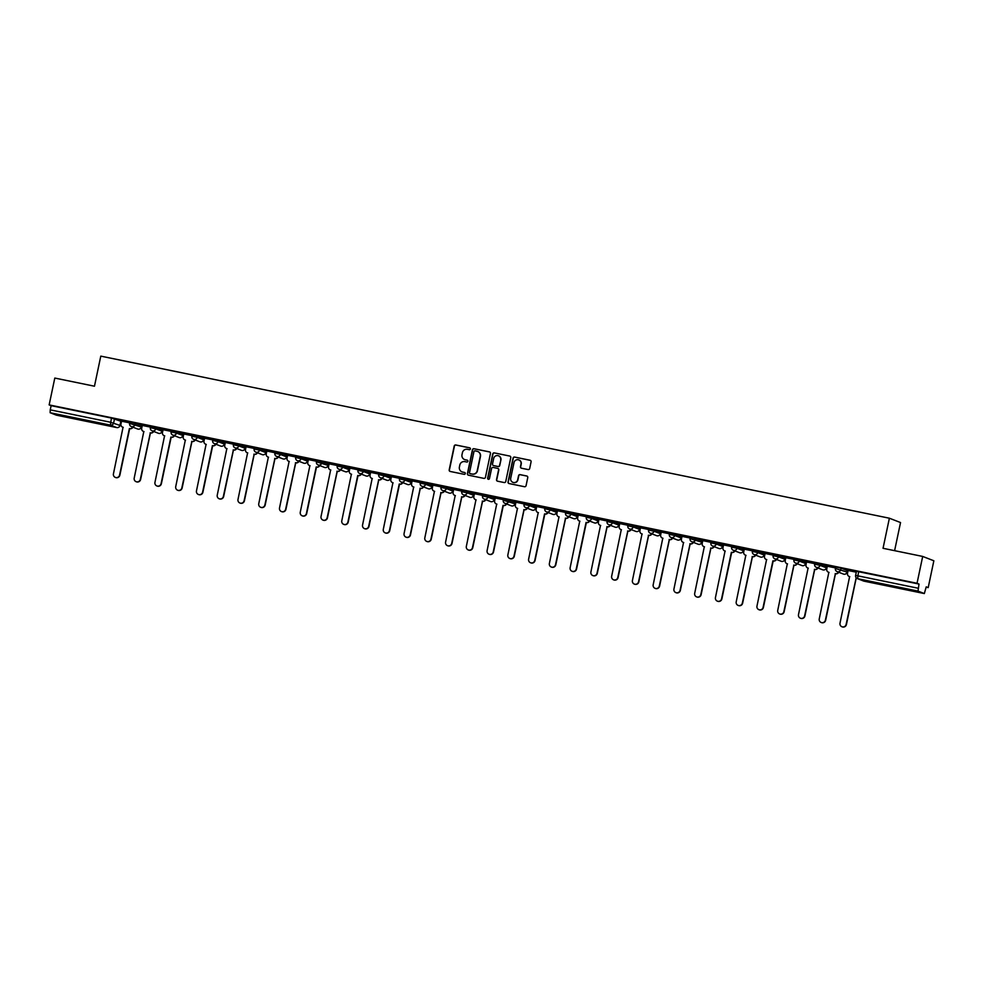 <?xml version="1.0" encoding="UTF-8"?>
<svg xmlns="http://www.w3.org/2000/svg" width="983" height="983" viewBox="0 0 983 983"><rect width="100%" height="100%" fill="white"/><g stroke="black" fill="none" stroke-linecap="round" stroke-linejoin="round"><path stroke-width="1.47" d="M470.39 448.948A0.946 0.934 -68.7 0 0 469.677 447.83L455.793 444.98A1.352 1.327 -68.7 0 0 454.207 446.036L449.194 469.862A1.352 1.327 -68.7 0 0 450.214 471.459L464.099 474.31A0.946 0.934 -68.7 0 0 464.64 472.491A0.946 0.934 -68.7 0 0 464.492 472.454L462.686 472.086A4.325 4.264 -68.7 0 1 459.405 466.986L459.823 464.996A4.325 4.264 -68.7 0 1 464.898 461.629L466.692 461.998A0.946 0.934 -68.7 0 0 467.232 460.179A0.946 0.934 -68.7 0 0 467.085 460.142L465.278 459.774A4.325 4.264 -68.7 0 1 461.998 454.674L462.415 452.696A4.325 4.264 -68.7 0 1 467.49 449.317L469.284 449.686A0.946 0.934 -68.7 0 0 470.39 448.948M469.935 447.929A0.946 0.934 -68.7 0 0 469.899 447.916L456.026 445.066A1.352 1.327 -68.7 0 0 454.441 446.122L449.415 469.948A1.352 1.327 -68.7 0 0 450.116 471.435M464.738 472.553A0.946 0.934 -68.7 0 0 464.713 472.54L462.686 472.086M467.343 460.241A0.946 0.934 -68.7 0 0 467.306 460.228L465.278 459.774M72.164 417.505L84.427 420.405L72.164 417.505M898.794 587.416L911.069 590.304L898.794 587.416M528.092 469.567A1.352 1.327 -68.7 0 0 529.677 468.51L531.078 461.826A1.352 1.327 -68.7 0 0 530.058 460.241L514.637 457.07A1.352 1.327 -68.7 0 0 513.052 458.127L508.039 481.953A1.352 1.327 -68.7 0 0 509.059 483.55L524.48 486.72A1.352 1.327 -68.7 0 0 526.065 485.663L527.76 477.578A1.352 1.327 -68.7 0 0 526.728 475.993L520.142 474.642A1.352 1.327 -68.7 0 0 518.557 475.686L517.709 479.692A3.625 3.563 -68.7 0 1 512.905 482.358A3.625 3.563 -68.7 0 1 510.718 478.254L514.023 462.575A3.625 3.563 -68.7 0 1 518.827 459.921A3.625 3.563 -68.7 0 1 521.015 464.013L520.462 466.618A1.352 1.327 -68.7 0 0 521.494 468.215L528.092 469.567M49.15 404.898L54.802 378.062L94.466 386.208L100.794 356.129L889.382 518.213L883.041 548.293L922.693 556.439L917.041 583.275L49.15 404.898L51.128 405.672L50.244 409.85L110.526 422.235L119.987 425.442L120.823 421.24L119.951 425.418A2.752 2.716 -68.7 0 1 116.719 427.568L110.403 425.111L50.121 412.725L50.244 409.85M490.456 453.482A1.352 1.327 -68.7 0 0 489.436 451.885L474.015 448.727A1.352 1.327 -68.7 0 0 472.43 449.772L467.416 473.609A1.352 1.327 -68.7 0 0 468.436 475.194L483.857 478.365A1.352 1.327 -68.7 0 0 485.442 477.308L490.456 453.482M494.326 452.893L509.747 456.063A1.352 1.327 -68.7 0 1 510.767 457.66L505.754 481.486A1.352 1.327 -68.7 0 1 504.168 482.542L497.57 481.191A1.352 1.327 -68.7 0 1 496.538 479.593L498.578 469.923A1.352 1.327 -68.7 0 0 497.545 468.338L493.171 467.441A1.352 1.327 -68.7 0 0 491.586 468.498L489.473 478.549A0.946 0.934 -68.7 0 1 488.207 479.249A0.946 0.934 -68.7 0 1 487.642 478.18L492.741 453.949A1.352 1.327 -68.7 0 1 494.326 452.893L509.747 456.063M922.693 556.439L933.85 560.777L928.198 587.625L926.146 587.195M120.774 421.67L121.425 421.805M141.54 425.934L142.179 426.069M162.293 430.198L162.945 430.333M183.059 434.474L183.698 434.597M203.813 438.737L204.464 438.873M224.579 443.001L225.218 443.136M245.332 447.265L245.983 447.4M266.098 451.541L266.737 451.664M286.852 455.805L287.491 455.94M307.605 460.069L308.257 460.204M328.371 464.332L329.01 464.468M349.125 468.596L349.776 468.731M369.891 472.872L370.53 473.007M390.644 477.136L391.295 477.271M411.41 481.4L412.049 481.535M432.164 485.663L432.815 485.799M452.917 489.939L453.568 490.062M473.683 494.203L474.322 494.338M494.437 498.467L495.088 498.602M515.203 502.731L515.842 502.866M535.956 507.007L536.607 507.13M556.722 511.271L557.361 511.406M577.476 515.534L578.127 515.67M598.242 519.798L598.88 519.933M618.995 524.074L619.646 524.197M639.749 528.338L640.4 528.473M660.515 532.602L661.154 532.737M681.268 536.865L681.919 537.001M702.034 541.129L702.673 541.264M722.788 545.405L723.439 545.54M743.553 549.669L744.192 549.804M764.307 553.933L764.958 554.068M785.073 558.197L785.712 558.332M805.827 562.473L806.478 562.595M826.58 566.736L827.231 566.872M847.346 571L847.985 571.135M894.604 550.664L900.539 522.551L889.382 518.213M917.041 583.275L919.007 584.049L918.011 591.102L924.339 593.56L926.219 586.851L928.198 587.625M51.128 405.672L111.411 418.058L120.823 421.24M56.449 415.182L116.731 427.568L56.436 415.182L50.121 412.725M117.333 419.557L129.314 422.014L117.346 419.495M137.755 423.698L150.067 426.29L137.755 423.698M150.473 427.126L142.228 425.43L141.712 428.281A2.752 2.716 -68.7 0 0 143.813 431.525L134.204 478.107A3.17 3.121 -68.7 0 0 136.109 481.682A3.17 3.121 -68.7 0 0 140.323 479.36L150.325 432.876A2.752 2.716 -68.7 0 0 153.36 431.328M158.853 428.096L170.833 430.554L158.865 428.035M171.239 431.39L163.067 429.731M179.619 432.36L191.587 434.818L179.631 432.299M191.992 435.666L183.747 433.97L183.231 436.821A2.752 2.716 -68.7 0 0 185.332 440.065L175.724 486.634A3.17 3.121 -68.7 0 0 177.628 490.222A3.17 3.121 -68.7 0 0 181.843 487.887L191.845 441.404A2.752 2.716 -68.7 0 0 194.88 439.856M200.372 436.624L212.353 439.082L200.385 436.563M212.758 439.929L204.587 438.271M221.138 440.888L233.106 443.358L221.15 440.839M233.512 444.193L225.254 442.497L224.751 445.348A2.752 2.716 -68.7 0 0 226.84 448.592L217.243 495.174A3.17 3.121 -68.7 0 0 219.148 498.75A3.17 3.121 -68.7 0 0 223.362 496.427L233.364 449.931A2.752 2.716 -68.7 0 0 236.399 448.395M241.892 445.164L253.872 447.621L241.904 445.102M254.265 448.457L246.02 446.761L245.517 449.624A2.752 2.716 -68.7 0 0 247.605 452.868L237.997 499.438A3.17 3.121 -68.7 0 0 239.913 503.026A3.17 3.121 -68.7 0 0 244.116 500.691L254.13 454.207A2.752 2.716 -68.7 0 0 257.153 452.659M262.645 449.428L274.626 451.885L262.658 449.366M275.031 452.733L266.774 451.037L266.27 453.888A2.752 2.716 -68.7 0 0 268.359 457.132L258.762 503.701A3.17 3.121 -68.7 0 0 260.667 507.289A3.17 3.121 -68.7 0 0 264.882 504.955L274.884 458.471A2.752 2.716 -68.7 0 0 277.906 456.923M283.411 453.691L295.392 456.149L283.423 453.63M295.785 456.997L287.54 455.301L287.024 458.152A2.752 2.716 -68.7 0 0 289.125 461.396L279.516 507.965A3.17 3.121 -68.7 0 0 281.433 511.553A3.17 3.121 -68.7 0 0 285.635 509.231L295.637 462.735A2.752 2.716 -68.7 0 0 298.672 461.187M304.165 457.955L316.145 460.425L304.177 457.894M316.551 461.26L308.379 459.602M324.931 462.231L336.899 464.689L324.943 462.17M337.304 465.524L329.059 463.829L328.543 466.692A2.752 2.716 -68.7 0 0 330.644 469.935L321.036 516.505A3.17 3.121 -68.7 0 0 322.94 520.081A3.17 3.121 -68.7 0 0 327.155 517.758L337.157 471.275A2.752 2.716 -68.7 0 0 340.192 469.727M345.684 466.495L357.665 468.952L345.697 466.434M358.07 469.788L349.899 468.129M366.45 470.759L378.418 473.216L366.462 470.697M378.824 474.064L370.579 472.368L370.063 475.219A2.752 2.716 -68.7 0 0 372.164 478.463L362.555 525.033A3.17 3.121 -68.7 0 0 364.46 528.621A3.17 3.121 -68.7 0 0 368.674 526.298L378.676 479.802A2.752 2.716 -68.7 0 0 381.711 478.254M387.204 475.022L399.184 477.492L387.216 474.961M399.589 478.328L391.418 476.669M407.957 479.286L419.938 481.756L407.97 479.237M420.343 482.592L412.086 480.896L411.582 483.747A2.752 2.716 -68.7 0 0 413.671 487.003L404.074 533.572A3.17 3.121 -68.7 0 0 405.979 537.148A3.17 3.121 -68.7 0 0 410.194 534.826L420.196 488.342A2.752 2.716 -68.7 0 0 423.231 486.794M428.723 483.562L440.703 486.02L428.735 483.501M441.097 486.855L432.852 485.16L432.348 488.023A2.752 2.716 -68.7 0 0 434.437 491.267L424.828 537.836A3.17 3.121 -68.7 0 0 426.745 541.424A3.17 3.121 -68.7 0 0 430.947 539.089L440.962 492.606A2.752 2.716 -68.7 0 0 443.984 491.058M449.477 487.826L461.457 490.284L449.489 487.765M461.863 491.131L453.605 489.436L453.102 492.286A2.752 2.716 -68.7 0 0 455.19 495.53L445.594 542.1A3.17 3.121 -68.7 0 0 447.498 545.688A3.17 3.121 -68.7 0 0 451.713 543.366L461.715 496.87A2.752 2.716 -68.7 0 0 464.738 495.321M470.243 492.09L482.211 494.56L470.255 492.028M482.616 495.395L474.371 493.699L473.855 496.55A2.752 2.716 -68.7 0 0 475.956 499.794L466.347 546.364A3.17 3.121 -68.7 0 0 468.264 549.952A3.17 3.121 -68.7 0 0 472.467 547.629L482.469 501.133A2.752 2.716 -68.7 0 0 485.504 499.585M490.996 496.354L502.977 498.823L491.009 496.304M503.382 499.659L495.211 498M511.762 500.63L523.73 503.087L511.774 500.568M524.136 503.923L515.891 502.227L515.375 505.09A2.752 2.716 -68.7 0 0 517.476 508.334L507.867 554.904A3.17 3.121 -68.7 0 0 509.772 558.491A3.17 3.121 -68.7 0 0 513.986 556.157L523.988 509.673A2.752 2.716 -68.7 0 0 527.023 508.125M532.516 504.893L544.496 507.351L532.528 504.832M544.901 508.199L536.73 506.528M553.282 509.157L565.25 511.615L553.294 509.096M565.655 512.462L557.41 510.767L556.894 513.617A2.752 2.716 -68.7 0 0 558.995 516.861L549.386 563.431A3.17 3.121 -68.7 0 0 551.291 567.019A3.17 3.121 -68.7 0 0 555.506 564.697L565.508 518.201A2.752 2.716 -68.7 0 0 568.543 516.653M574.035 513.421L586.015 515.891L574.047 513.372M586.409 516.726L578.25 515.067M594.789 517.697L606.769 520.154L594.801 517.636M607.175 520.99L598.917 519.294L598.414 522.157A2.752 2.716 -68.7 0 0 600.502 525.401L590.906 571.971A3.17 3.121 -68.7 0 0 592.81 575.559A3.17 3.121 -68.7 0 0 597.025 573.224L607.027 526.741A2.752 2.716 -68.7 0 0 610.062 525.192M615.555 521.961L627.535 524.418L615.567 521.899M627.928 525.266L619.683 523.57L619.179 526.421A2.752 2.716 -68.7 0 0 621.268 529.665L611.659 576.235A3.17 3.121 -68.7 0 0 613.576 579.823A3.17 3.121 -68.7 0 0 617.779 577.488L627.793 531.004A2.752 2.716 -68.7 0 0 630.816 529.456M636.308 526.224L648.288 528.682L636.32 526.163M648.694 529.53L640.437 527.834L639.933 530.685A2.752 2.716 -68.7 0 0 642.022 533.929L632.425 580.498A3.17 3.121 -68.7 0 0 634.33 584.086A3.17 3.121 -68.7 0 0 638.545 581.764L648.547 535.268A2.752 2.716 -68.7 0 0 651.569 533.72M657.074 530.488L669.042 532.958L657.086 530.439M669.448 533.794L661.203 532.098L660.687 534.949A2.752 2.716 -68.7 0 0 662.788 538.192L653.179 584.774A3.17 3.121 -68.7 0 0 655.083 588.35A3.17 3.121 -68.7 0 0 659.298 586.028L669.3 539.532A2.752 2.716 -68.7 0 0 672.335 537.996M677.828 534.764L689.808 537.222L677.84 534.703M690.213 538.057L681.956 536.362L681.452 539.225A2.752 2.716 -68.7 0 0 683.541 542.469L673.933 589.038A3.17 3.121 -68.7 0 0 675.849 592.614A3.17 3.121 -68.7 0 0 680.064 590.291L690.066 543.808A2.752 2.716 -68.7 0 0 693.089 542.26M698.594 539.028L710.562 541.486L698.606 538.967M710.967 542.321L702.722 540.625L702.206 543.488A2.752 2.716 -68.7 0 0 704.307 546.732L694.698 593.302A3.17 3.121 -68.7 0 0 696.603 596.89A3.17 3.121 -68.7 0 0 700.818 594.555L710.82 548.072A2.752 2.716 -68.7 0 0 713.855 546.523M719.347 543.292L731.327 545.749L719.359 543.23M731.733 546.597L723.562 544.926M740.113 547.556L752.081 550.025L740.125 547.494M752.486 550.861L744.242 549.165L743.726 552.016A2.752 2.716 -68.7 0 0 745.827 555.26L736.218 601.829A3.17 3.121 -68.7 0 0 738.122 605.417A3.17 3.121 -68.7 0 0 742.337 603.095L752.339 556.599A2.752 2.716 -68.7 0 0 755.374 555.051M760.867 551.819L772.847 554.289L760.879 551.77M773.24 555.125L765.081 553.466M781.62 556.095L793.6 558.553L781.632 556.034M794.006 559.388L785.749 557.693L785.245 560.556A2.752 2.716 -68.7 0 0 787.334 563.8L777.737 610.369A3.17 3.121 -68.7 0 0 779.642 613.957A3.17 3.121 -68.7 0 0 783.856 611.623L793.859 565.139A2.752 2.716 -68.7 0 0 796.894 563.591M802.386 560.359L814.366 562.817L802.398 560.298M814.76 563.664L806.515 561.969L806.011 564.82A2.752 2.716 -68.7 0 0 808.1 568.063L798.491 614.633A3.17 3.121 -68.7 0 0 800.408 618.221A3.17 3.121 -68.7 0 0 804.61 615.899L814.612 569.403A2.752 2.716 -68.7 0 0 817.647 567.855M823.14 564.623L835.12 567.093L823.152 564.561M835.525 567.928L827.268 566.233L826.764 569.083A2.752 2.716 -68.7 0 0 828.853 572.327L819.257 618.897A3.17 3.121 -68.7 0 0 821.161 622.485A3.17 3.121 -68.7 0 0 825.376 620.162L835.378 573.667A2.752 2.716 -68.7 0 0 838.401 572.118M843.905 568.887L855.874 571.356L843.918 568.838M856.279 572.192L848.034 570.496L847.518 573.347A2.752 2.716 -68.7 0 0 849.619 576.591L840.01 623.173A3.17 3.121 -68.7 0 0 841.915 626.749A3.17 3.121 -68.7 0 0 846.13 624.426L856.132 577.943A2.752 2.716 -68.7 0 0 856.353 577.967M841.079 568.113L840.772 569.599A2.752 2.716 111.3 0 1 837.111 571.615A2.752 2.716 111.3 0 1 835.439 568.506L835.722 566.994L841.079 568.113L847.395 570.57L847.076 572.081M820.326 563.849L826.678 566.319L826.359 567.805A2.752 2.716 111.3 0 1 823.09 569.931A2.752 2.716 -68.7 0 1 822.66 569.808A2.752 2.752 0 0 0 826.359 567.805L820.006 565.323A2.752 2.716 111.3 0 1 816.345 567.351A2.752 2.716 111.3 0 1 814.686 564.23L820.006 565.323L820.326 563.849L814.993 562.755M794.239 558.479L805.876 562.03L805.605 563.542L805.913 562.055M773.474 554.215L785.122 557.766L784.839 559.278L785.159 557.791M752.72 549.952L764.356 553.503L764.086 555.002L764.356 553.503M731.966 545.688L743.64 549.251L743.32 550.738L743.64 549.251M711.2 541.412L722.837 544.963L722.566 546.474L722.837 544.963M695.767 538.242L695.448 539.728A2.752 2.716 111.3 0 1 691.786 541.756A2.752 2.716 111.3 0 1 690.127 538.635L690.41 537.123L702.083 540.699L701.801 542.211L702.071 540.724M675.002 533.978L681.317 536.435L681.047 537.934A2.752 2.716 111.3 0 1 677.779 540.072A2.752 2.716 -68.7 0 1 677.348 539.937A2.752 2.752 0 0 0 681.047 537.934L674.694 535.465A2.752 2.716 111.3 0 1 671.033 537.48A2.752 2.716 111.3 0 1 669.374 534.371L674.694 535.465L675.002 533.978L669.681 532.884M654.248 529.714L660.601 532.184L660.293 533.671A2.752 2.716 111.3 0 1 657.025 535.796A2.752 2.716 -68.7 0 1 656.595 535.674A2.752 2.752 0 0 0 660.293 533.671L653.941 531.189A2.752 2.716 111.3 0 1 650.279 533.216A2.752 2.716 111.3 0 1 648.608 530.095L653.941 531.189L654.248 529.714L648.891 528.596L648.571 530.083A2.752 2.752 0 0 0 650.279 533.216L656.595 535.674M633.494 525.45L639.81 527.896L639.528 529.407A2.752 2.716 111.3 0 1 636.259 531.533A2.752 2.716 -68.7 0 1 635.829 531.41A2.752 2.752 0 0 0 639.528 529.407L633.175 526.925A2.752 2.716 111.3 0 1 629.513 528.952A2.752 2.716 111.3 0 1 627.854 525.831L633.175 526.925L633.494 525.45L628.162 524.344M607.408 520.081L619.044 523.632L618.774 525.143L619.081 523.656M586.642 515.817L598.291 519.368L598.008 520.867L598.328 519.393M565.889 511.553L577.525 515.104L577.254 516.603L577.525 515.104M545.135 507.289L556.808 510.853L556.489 512.34L556.808 510.853M524.369 503.013L536.005 506.564L535.735 508.076L536.005 506.564M508.936 499.843L508.616 501.33A2.752 2.716 111.3 0 1 504.955 503.345A2.752 2.716 111.3 0 1 503.296 500.236L503.579 498.725L515.252 502.301L514.969 503.812L515.239 502.325M488.17 495.579L494.486 498.037L494.216 499.536A2.752 2.716 111.3 0 1 490.947 501.674A2.752 2.716 -68.7 0 1 490.517 501.539A2.752 2.752 0 0 0 494.216 499.536L487.863 497.066A2.752 2.716 111.3 0 1 484.201 499.081A2.752 2.716 111.3 0 1 482.542 495.973L487.863 497.066L488.17 495.579L482.85 494.486M467.416 491.316L473.769 493.785L473.462 495.272A2.752 2.716 111.3 0 1 470.193 497.398A2.752 2.716 -68.7 0 1 469.763 497.275A2.752 2.752 0 0 0 473.462 495.272L467.109 492.79A2.752 2.716 111.3 0 1 463.448 494.818A2.752 2.716 111.3 0 1 461.777 491.697L467.109 492.79L467.416 491.316L462.059 490.198L461.74 491.684A2.752 2.752 0 0 0 463.448 494.818L469.763 497.275M446.663 487.04L452.979 489.497L452.696 491.009A2.752 2.716 111.3 0 1 449.428 493.134A2.752 2.716 -68.7 0 1 448.998 493.011A2.752 2.752 0 0 0 452.696 491.009L446.343 488.526A2.752 2.716 111.3 0 1 442.682 490.554A2.752 2.716 111.3 0 1 441.023 487.433L446.343 488.526L446.663 487.04L441.33 485.946M420.577 481.682L432.213 485.233L431.942 486.745L432.25 485.258M399.823 477.419L411.459 480.97L411.177 482.469L411.496 480.994M379.057 473.155L390.693 476.706L390.423 478.205L390.693 476.706M358.304 468.879L369.94 472.43L369.657 473.941L369.977 472.454M337.538 464.615L349.174 468.166L348.904 469.677L349.174 468.166M322.105 461.445L321.785 462.932A2.752 2.716 111.3 0 1 318.136 464.947A2.752 2.716 111.3 0 1 316.465 461.838L316.747 460.327L328.42 463.902L328.138 465.401L328.408 463.927M296.018 456.087L307.654 459.639L307.384 461.138L307.654 459.639M280.585 452.905L286.901 455.362L286.631 456.874A2.752 2.716 111.3 0 1 283.362 459A2.752 2.716 -68.7 0 1 282.932 458.877A2.752 2.752 0 0 0 286.631 456.874L280.278 454.392A2.752 2.716 111.3 0 1 276.616 456.419A2.752 2.716 111.3 0 1 274.945 453.298L280.278 454.392L280.585 452.905L275.228 451.799L274.908 453.274A2.752 2.752 0 0 0 276.616 456.419L282.932 458.877M259.831 448.641L266.147 451.099L265.865 452.61A2.752 2.716 111.3 0 1 262.596 454.736A2.752 2.716 -68.7 0 1 262.166 454.613A2.752 2.752 0 0 0 265.865 452.61L259.512 450.128A2.752 2.716 111.3 0 1 255.85 452.155A2.752 2.716 111.3 0 1 254.192 449.034L259.512 450.128L259.831 448.641L254.499 447.548M233.745 443.284L245.381 446.835L245.111 448.334L245.418 446.86M212.992 439.02L224.665 442.583L224.345 444.07L224.665 442.583M192.226 434.756L203.862 438.295L203.592 439.806L203.862 438.295M171.472 430.48L183.108 434.031L182.826 435.543L183.145 434.056M150.706 426.217L162.342 429.768L162.072 431.279L162.342 429.768M135.273 423.046L134.966 424.533A2.752 2.716 111.3 0 1 131.304 426.548A2.752 2.716 111.3 0 1 129.633 423.44L129.916 421.928L141.589 425.504L141.306 427.003L141.577 425.528M129.719 422.862L121.548 421.203M681.047 537.934L681.317 536.435M494.216 499.536L494.486 498.037M919.007 584.049L856.512 571.283M464.713 459.614A4.325 4.264 -68.7 0 0 465.512 459.86M462.121 471.926A4.325 4.264 -68.7 0 0 462.919 472.172M489.755 451.996A1.352 1.327 -68.7 0 0 489.657 451.971L474.236 448.813A1.352 1.327 -68.7 0 0 472.651 449.858L467.638 473.695A1.352 1.327 -68.7 0 0 468.338 475.17M475.059 450.865A0.946 0.934 -68.7 0 0 473.953 451.615L469.542 472.528A0.946 0.934 -68.7 0 0 470.488 473.732L472.159 474.027A4.325 4.264 -68.7 0 0 477.234 470.648L480.245 456.358A4.325 4.264 -68.7 0 0 476.964 451.258L475.059 450.865M477.75 451.504A4.325 4.264 -68.7 0 1 480.466 456.444L477.455 470.734A4.325 4.264 -68.7 0 1 472.381 474.113L470.488 473.732M497.865 468.449A1.352 1.327 -68.7 0 1 498.799 470.021L496.759 479.679A1.352 1.327 -68.7 0 0 497.472 481.166M494.547 452.979A1.352 1.327 -68.7 0 0 492.962 454.035L487.863 478.266A0.946 0.934 -68.7 0 0 488.33 479.286M500.691 459.897A3.625 3.563 -68.7 0 0 498.504 455.805A3.625 3.563 -68.7 0 0 493.699 458.459L492.532 463.988A1.352 1.327 -68.7 0 0 493.564 465.586L497.939 466.483A1.352 1.327 -68.7 0 0 499.524 465.426L500.912 459.983A3.625 3.563 -68.7 0 0 498.614 455.854M500.912 459.983L499.745 465.512A1.352 1.327 -68.7 0 1 498.16 466.569L493.785 465.672M518.938 459.958A3.625 3.563 -68.7 0 1 521.236 464.099L520.683 466.716A1.352 1.327 -68.7 0 0 521.395 468.191M513.015 482.395A3.625 3.563 -68.7 0 0 517.93 479.778L517.709 479.692M527.06 476.104A1.352 1.327 -68.7 0 0 526.962 476.079L520.363 474.728A1.352 1.327 -68.7 0 0 518.778 475.784L517.93 479.778M530.378 460.351A1.352 1.327 -68.7 0 0 530.279 460.327L514.859 457.156A1.352 1.327 -68.7 0 0 513.273 458.213L508.26 482.039A1.352 1.327 -68.7 0 0 508.961 483.525M132.889 427.175A2.752 2.716 111.3 0 1 129.867 428.711L129.572 428.6A2.752 2.716 -68.7 0 0 132.594 427.052M121.56 421.179L120.958 424.017A2.752 2.716 -68.7 0 0 123.047 427.261L113.438 473.831A3.17 3.121 -68.7 0 0 115.355 477.419A3.17 3.121 -68.7 0 0 119.57 475.096L129.375 428.563M129.658 428.674L119.852 475.207A3.17 3.121 111.3 0 1 115.65 477.529L115.355 477.419M123.047 427.261L123.244 427.335A2.752 2.716 111.3 0 1 122.912 427.249L122.617 427.138M153.643 431.439A2.752 2.716 111.3 0 1 150.62 432.987L150.129 432.827M150.424 432.938L140.618 479.471A3.17 3.121 111.3 0 1 136.404 481.805L136.109 481.682M143.813 431.525L143.997 431.611A2.752 2.716 111.3 0 1 143.665 431.512L143.383 431.402M174.409 435.702A2.752 2.716 111.3 0 1 171.374 437.251L171.091 437.14A2.752 2.716 -68.7 0 0 174.114 435.592M163.067 429.718L162.478 432.557A2.752 2.716 -68.7 0 0 164.566 435.801L154.958 482.37A3.17 3.121 -68.7 0 0 156.875 485.958A3.17 3.121 -68.7 0 0 161.089 483.624L170.895 437.091M171.177 437.214L161.372 483.734A3.17 3.121 111.3 0 1 157.157 486.069L156.875 485.958M164.566 435.801L164.763 435.874A2.752 2.716 111.3 0 1 164.431 435.788L164.136 435.666M195.162 439.966A2.752 2.716 111.3 0 1 192.14 441.514L191.648 441.367M191.943 441.478L182.138 488.01A3.17 3.121 111.3 0 1 177.923 490.333L177.628 490.222M185.332 440.065L185.517 440.138A2.752 2.716 111.3 0 1 185.185 440.052L184.89 439.942M215.928 444.242A2.752 2.716 111.3 0 1 212.893 445.778L212.611 445.668A2.752 2.716 -68.7 0 0 215.633 444.119M204.587 438.246L203.997 441.084A2.752 2.716 -68.7 0 0 206.086 444.328L196.477 490.898A3.17 3.121 -68.7 0 0 198.394 494.486A3.17 3.121 -68.7 0 0 202.596 492.164L212.402 445.631M212.697 445.741L202.891 492.274A3.17 3.121 111.3 0 1 198.677 494.596L198.394 494.486M206.27 444.427A2.752 2.716 111.3 0 1 205.951 444.316L205.656 444.205M236.682 448.506A2.752 2.716 111.3 0 1 233.659 450.054L233.168 449.895M233.45 450.005L223.645 496.538A3.17 3.121 111.3 0 1 219.442 498.86L219.148 498.75M226.84 448.592L227.036 448.678A2.752 2.716 111.3 0 1 226.704 448.58L226.409 448.469M257.448 452.77A2.752 2.716 111.3 0 1 254.413 454.318L253.921 454.158M254.216 454.281L244.411 500.802A3.17 3.121 111.3 0 1 240.196 503.136L239.913 503.026M247.79 452.954A2.752 2.716 111.3 0 1 247.458 452.844L247.175 452.733M278.201 457.034A2.752 2.716 111.3 0 1 275.179 458.582L274.687 458.434M274.97 458.545L265.164 505.078A3.17 3.121 111.3 0 1 260.962 507.4L260.667 507.289M268.359 457.132L268.556 457.206A2.752 2.716 111.3 0 1 268.224 457.12L267.929 457.009M298.967 461.297A2.752 2.716 111.3 0 1 295.932 462.846L295.441 462.698M295.736 462.809L285.93 509.341A3.17 3.121 111.3 0 1 281.716 511.664L281.433 511.553M289.125 461.396L289.309 461.469A2.752 2.716 111.3 0 1 288.977 461.383L288.695 461.273M319.721 465.573A2.752 2.716 111.3 0 1 316.698 467.122L316.403 466.999A2.752 2.716 -68.7 0 0 319.426 465.463M308.392 459.577L307.79 462.415A2.752 2.716 -68.7 0 0 309.878 465.659L300.27 512.241A3.17 3.121 -68.7 0 0 302.186 515.817A3.17 3.121 -68.7 0 0 306.401 513.495L316.207 466.962M316.489 467.072L306.684 513.605A3.17 3.121 111.3 0 1 302.481 515.928L302.186 515.817M309.878 465.659L310.075 465.733A2.752 2.716 111.3 0 1 309.743 465.647L309.448 465.537M340.474 469.837A2.752 2.716 111.3 0 1 337.452 471.385L336.96 471.226M337.255 471.349L327.45 517.869A3.17 3.121 111.3 0 1 323.235 520.204L322.94 520.081M330.644 469.935L330.829 470.009A2.752 2.716 111.3 0 1 330.497 469.911L330.214 469.8M361.24 474.101A2.752 2.716 111.3 0 1 358.205 475.649L357.923 475.539A2.752 2.716 -68.7 0 0 360.945 473.99M349.899 468.117L349.309 470.955A2.752 2.716 -68.7 0 0 351.398 474.199L341.789 520.769A3.17 3.121 -68.7 0 0 343.706 524.357A3.17 3.121 -68.7 0 0 347.921 522.022L357.726 475.502M358.009 475.612L348.203 522.145A3.17 3.121 111.3 0 1 343.989 524.467L343.706 524.357M351.398 474.199L351.595 474.273A2.752 2.716 111.3 0 1 351.263 474.187L350.968 474.064M381.994 478.365A2.752 2.716 111.3 0 1 378.971 479.913L378.48 479.765M378.774 479.876L368.969 526.409A3.17 3.121 111.3 0 1 364.754 528.731L364.46 528.621M372.164 478.463L372.348 478.537A2.752 2.716 111.3 0 1 372.016 478.451L371.721 478.34M402.76 482.641A2.752 2.716 111.3 0 1 399.725 484.189L399.442 484.066A2.752 2.716 -68.7 0 0 402.465 482.518M391.418 476.644L390.829 479.483A2.752 2.716 -68.7 0 0 392.917 482.727L383.309 529.296A3.17 3.121 -68.7 0 0 385.225 532.884A3.17 3.121 -68.7 0 0 389.428 530.562L399.233 484.029M399.528 484.14L389.723 530.673A3.17 3.121 111.3 0 1 385.508 532.995L385.225 532.884M393.102 482.825A2.752 2.716 111.3 0 1 392.77 482.714L392.487 482.604M423.513 486.904A2.752 2.716 111.3 0 1 420.491 488.453L419.999 488.293M420.282 488.404L410.476 534.936A3.17 3.121 111.3 0 1 406.274 537.271L405.979 537.148M413.671 487.003L413.868 487.076A2.752 2.716 111.3 0 1 413.536 486.978L413.241 486.868M444.279 491.168A2.752 2.716 111.3 0 1 441.244 492.716L440.753 492.569M441.048 492.68L431.242 539.2A3.17 3.121 111.3 0 1 427.027 541.535L426.745 541.424M434.621 491.353A2.752 2.716 111.3 0 1 434.289 491.254L434.007 491.131M465.033 495.432A2.752 2.716 111.3 0 1 462.01 496.98L461.519 496.833M461.801 496.943L451.996 543.476A3.17 3.121 111.3 0 1 447.793 545.798L447.498 545.688M455.19 495.53L455.387 495.604A2.752 2.716 111.3 0 1 455.055 495.518L454.76 495.407M485.799 499.708A2.752 2.716 111.3 0 1 482.764 501.244L482.272 501.097M482.567 501.207L472.762 547.74A3.17 3.121 111.3 0 1 468.547 550.062L468.264 549.952M476.141 499.892A2.752 2.716 111.3 0 1 475.809 499.782L475.526 499.671M506.552 503.972A2.752 2.716 111.3 0 1 503.517 505.52L503.235 505.409A2.752 2.716 -68.7 0 0 506.257 503.861M495.223 497.988L494.621 500.814A2.752 2.716 -68.7 0 0 496.71 504.058L487.101 550.64A3.17 3.121 -68.7 0 0 489.018 554.215A3.17 3.121 -68.7 0 0 493.233 551.893L503.038 505.36M503.321 505.471L493.515 552.004A3.17 3.121 111.3 0 1 489.313 554.338L489.018 554.215M496.71 504.058L496.906 504.144A2.752 2.716 111.3 0 1 496.575 504.046L496.28 503.935M527.306 508.236A2.752 2.716 111.3 0 1 524.283 509.784L523.792 509.624M524.086 509.747L514.281 556.267A3.17 3.121 111.3 0 1 510.066 558.602L509.772 558.491M517.476 508.334L517.66 508.408A2.752 2.716 111.3 0 1 517.328 508.322L517.046 508.199M548.072 512.499A2.752 2.716 111.3 0 1 545.037 514.048L544.754 513.937A2.752 2.716 -68.7 0 0 547.777 512.389M536.73 506.515L536.14 509.354A2.752 2.716 -68.7 0 0 538.229 512.598L528.621 559.167A3.17 3.121 -68.7 0 0 530.537 562.755A3.17 3.121 -68.7 0 0 534.752 560.421L544.557 513.9M544.84 514.011L535.035 560.543A3.17 3.121 111.3 0 1 530.82 562.866L530.537 562.755M538.229 512.598L538.426 512.671A2.752 2.716 111.3 0 1 538.094 512.585L537.799 512.475M568.825 516.775A2.752 2.716 111.3 0 1 565.803 518.311L565.311 518.164M565.606 518.274L555.8 564.807A3.17 3.121 111.3 0 1 551.586 567.13L551.291 567.019M558.995 516.861L559.18 516.935A2.752 2.716 111.3 0 1 558.848 516.849L558.553 516.739M589.591 521.039A2.752 2.716 111.3 0 1 586.556 522.587L586.273 522.465A2.752 2.716 -68.7 0 0 589.296 520.929M578.25 515.055L577.66 517.881A2.752 2.716 -68.7 0 0 579.749 521.125L570.14 567.707A3.17 3.121 -68.7 0 0 572.057 571.283A3.17 3.121 -68.7 0 0 576.259 568.96L586.065 522.428M586.36 522.538L576.554 569.071A3.17 3.121 111.3 0 1 572.339 571.393L572.057 571.283M579.933 521.223A2.752 2.716 111.3 0 1 579.601 521.113L579.319 521.002M610.345 525.303A2.752 2.716 111.3 0 1 607.322 526.851L606.83 526.691M607.113 526.814L597.308 573.335A3.17 3.121 111.3 0 1 593.105 575.669L592.81 575.559M600.502 525.401L600.699 525.475A2.752 2.716 111.3 0 1 600.367 525.377L600.072 525.266M631.111 529.567A2.752 2.716 111.3 0 1 628.076 531.115L627.584 530.967M627.879 531.078L618.074 577.611A3.17 3.121 111.3 0 1 613.859 579.933L613.576 579.823M621.453 529.751A2.752 2.716 111.3 0 1 621.121 529.653L620.838 529.542M651.864 533.83A2.752 2.716 111.3 0 1 648.841 535.379L648.35 535.231M648.633 535.342L638.827 581.875A3.17 3.121 111.3 0 1 634.625 584.197L634.33 584.086M642.022 533.929L642.218 534.002A2.752 2.716 111.3 0 1 641.887 533.916L641.592 533.806M672.63 538.106A2.752 2.716 111.3 0 1 669.595 539.655L669.104 539.495M669.398 539.606L659.593 586.138A3.17 3.121 111.3 0 1 655.378 588.461L655.083 588.35M662.972 538.291A2.752 2.716 111.3 0 1 662.64 538.18L662.358 538.07M693.384 542.37A2.752 2.716 111.3 0 1 690.349 543.918L689.869 543.759M690.152 543.882L680.347 590.402A3.17 3.121 111.3 0 1 676.144 592.737L675.849 592.614M683.541 542.469L683.738 542.542A2.752 2.716 111.3 0 1 683.406 542.444L683.111 542.333M714.137 546.634A2.752 2.716 111.3 0 1 711.114 548.182L710.623 548.035M710.918 548.145L701.112 594.678A3.17 3.121 111.3 0 1 696.898 597L696.603 596.89M704.307 546.732L704.492 546.806A2.752 2.716 111.3 0 1 704.16 546.72L703.877 546.597M734.903 550.898A2.752 2.716 111.3 0 1 731.868 552.446L731.585 552.335A2.752 2.716 -68.7 0 0 734.608 550.787M723.562 544.914L722.972 547.752A2.752 2.716 -68.7 0 0 725.061 550.996L715.452 597.566A3.17 3.121 -68.7 0 0 717.369 601.154A3.17 3.121 -68.7 0 0 721.571 598.831L731.377 552.299M731.671 552.409L721.866 598.942A3.17 3.121 111.3 0 1 717.651 601.264L717.369 601.154M725.061 550.996L725.257 551.07A2.752 2.716 111.3 0 1 724.926 550.984L724.631 550.873M755.657 555.174A2.752 2.716 111.3 0 1 752.634 556.722L752.142 556.562M752.437 556.673L742.632 603.206A3.17 3.121 111.3 0 1 738.417 605.528L738.122 605.417M745.827 555.26L746.011 555.334A2.752 2.716 111.3 0 1 745.679 555.248L745.384 555.137M776.423 559.438A2.752 2.716 111.3 0 1 773.388 560.986L773.105 560.875A2.752 2.716 -68.7 0 0 776.128 559.327M765.081 553.454L764.491 556.292A2.752 2.716 -68.7 0 0 766.58 559.536L756.971 606.106A3.17 3.121 -68.7 0 0 758.888 609.681A3.17 3.121 -68.7 0 0 763.091 607.359L772.896 560.826M773.191 560.937L763.386 607.469A3.17 3.121 111.3 0 1 759.171 609.804L758.888 609.681M766.765 559.622A2.752 2.716 111.3 0 1 766.433 559.511L766.15 559.401M797.176 563.701A2.752 2.716 111.3 0 1 794.153 565.25L793.662 565.102M793.945 565.213L784.139 611.745A3.17 3.121 111.3 0 1 779.937 614.068L779.642 613.957M787.334 563.8L787.53 563.873A2.752 2.716 111.3 0 1 787.199 563.787L786.904 563.664M817.942 567.965A2.752 2.716 111.3 0 1 814.907 569.513L814.415 569.366M814.71 569.476L804.905 616.009A3.17 3.121 111.3 0 1 800.69 618.332L800.408 618.221M808.284 568.149A2.752 2.716 111.3 0 1 807.952 568.051L807.67 567.941M838.696 572.241A2.752 2.716 111.3 0 1 835.673 573.789L835.181 573.63M835.464 573.74L825.659 620.273A3.17 3.121 111.3 0 1 821.456 622.595L821.161 622.485M828.853 572.327L829.05 572.401A2.752 2.716 111.3 0 1 828.718 572.315L828.423 572.204M856.23 578.004L846.424 624.537A3.17 3.121 111.3 0 1 842.21 626.871L841.915 626.749M849.803 576.689A2.752 2.716 111.3 0 1 849.472 576.579L849.189 576.468M918.011 591.102L857.729 578.704L864.045 581.162L924.327 593.56L864.045 581.162A2.752 2.716 111.3 0 1 863.615 581.039A2.752 2.752 0 0 0 864.057 581.174M114.52 418.783L113.635 422.96A2.752 2.716 -68.7 0 1 110.403 425.111L111.411 418.058M843.426 574.072L837.111 571.615A2.752 2.752 0 0 1 835.403 568.481L847.076 572.057A2.752 2.716 111.3 0 1 843.856 574.207A2.752 2.716 -68.7 0 1 843.426 574.072A2.752 2.752 0 0 0 847.125 572.069L847.432 570.595M799.56 559.573L799.253 561.06L805.569 563.517A2.752 2.716 111.3 0 1 802.337 565.667A2.752 2.716 -68.7 0 1 801.907 565.544A2.752 2.752 0 0 0 805.605 563.542M778.806 555.309L778.487 556.796L784.803 559.253A2.752 2.716 111.3 0 1 781.571 561.404A2.752 2.716 -68.7 0 1 781.141 561.268A2.752 2.752 0 0 0 784.839 559.278M758.04 551.045L757.733 552.532L764.049 554.99A2.752 2.716 111.3 0 1 760.817 557.14A2.752 2.716 -68.7 0 1 760.387 557.005A2.752 2.752 0 0 0 764.086 555.002M737.287 546.781L736.967 548.256L743.283 550.713A2.752 2.716 111.3 0 1 740.052 552.864A2.752 2.716 -68.7 0 1 739.621 552.741A2.752 2.752 0 0 0 743.32 550.738M716.521 542.505L716.214 543.992L722.53 546.45A2.752 2.716 111.3 0 1 719.298 548.6A2.752 2.716 -68.7 0 1 718.868 548.477A2.752 2.752 0 0 0 722.566 546.474M698.102 544.213L691.786 541.756A2.752 2.752 0 0 1 690.091 538.61L701.764 542.186A2.752 2.716 111.3 0 1 698.544 544.336A2.752 2.716 -68.7 0 1 698.102 544.213A2.752 2.752 0 0 0 701.801 542.211M612.728 521.174L612.421 522.661L618.737 525.119A2.752 2.716 111.3 0 1 615.505 527.269A2.752 2.716 -68.7 0 1 615.075 527.146A2.752 2.752 0 0 0 618.774 525.143M591.975 516.911L591.655 518.397L597.971 520.855A2.752 2.716 111.3 0 1 594.74 523.005A2.752 2.716 -68.7 0 1 594.31 522.87A2.752 2.752 0 0 0 598.008 520.867M571.209 512.647L570.902 514.134L577.218 516.579A2.752 2.716 111.3 0 1 573.986 518.729A2.752 2.716 -68.7 0 1 573.556 518.606A2.752 2.752 0 0 0 577.254 516.603M550.455 508.383L550.136 509.858L556.452 512.315A2.752 2.716 111.3 0 1 553.22 514.465A2.752 2.716 -68.7 0 1 552.79 514.342A2.752 2.752 0 0 0 556.489 512.34M529.69 504.107L529.382 505.594L535.698 508.051A2.752 2.716 111.3 0 1 532.467 510.202A2.752 2.716 -68.7 0 1 532.036 510.079A2.752 2.752 0 0 0 535.735 508.076M511.271 505.803L504.955 503.345A2.752 2.752 0 0 1 503.259 500.212L514.932 503.788A2.752 2.716 111.3 0 1 511.713 505.938A2.752 2.716 -68.7 0 1 511.271 505.803A2.752 2.752 0 0 0 514.969 503.812M425.897 482.776L425.59 484.263L431.906 486.72A2.752 2.716 111.3 0 1 428.674 488.87A2.752 2.716 -68.7 0 1 428.244 488.735A2.752 2.752 0 0 0 431.942 486.745M405.143 478.512L404.824 479.999L411.14 482.456A2.752 2.716 111.3 0 1 407.908 484.607A2.752 2.716 -68.7 0 1 407.478 484.472A2.752 2.752 0 0 0 411.177 482.469M384.378 474.248L384.07 475.723L390.386 478.18A2.752 2.716 111.3 0 1 387.155 480.331A2.752 2.716 -68.7 0 1 386.724 480.208A2.752 2.752 0 0 0 390.423 478.205M363.624 469.972L363.305 471.459L369.62 473.917A2.752 2.716 111.3 0 1 366.389 476.067A2.752 2.716 -68.7 0 1 365.959 475.944A2.752 2.752 0 0 0 369.657 473.941M342.858 465.709L342.551 467.195L348.867 469.653A2.752 2.716 111.3 0 1 345.635 471.803A2.752 2.716 -68.7 0 1 345.205 471.68A2.752 2.752 0 0 0 348.904 469.677M324.439 467.404L318.136 464.947A2.752 2.752 0 0 1 316.428 461.813L328.101 465.389A2.752 2.716 111.3 0 1 324.881 467.539A2.752 2.716 -68.7 0 1 324.439 467.404A2.752 2.752 0 0 0 328.138 465.401M301.339 457.181L301.031 458.656L307.347 461.113A2.752 2.716 111.3 0 1 304.116 463.263A2.752 2.716 -68.7 0 1 303.686 463.14A2.752 2.752 0 0 0 307.384 461.138M239.066 444.377L238.758 445.864L245.074 448.322A2.752 2.716 111.3 0 1 241.843 450.472A2.752 2.716 -68.7 0 1 241.413 450.337A2.752 2.752 0 0 0 245.111 448.334M218.312 440.114L217.993 441.6L224.308 444.046A2.752 2.716 111.3 0 1 221.077 446.196A2.752 2.716 -68.7 0 1 220.647 446.073A2.752 2.752 0 0 0 224.345 444.07M197.546 435.85L197.239 437.324L203.555 439.782A2.752 2.716 111.3 0 1 200.323 441.932A2.752 2.716 -68.7 0 1 199.893 441.809A2.752 2.752 0 0 0 203.592 439.806M176.793 431.574L176.473 433.061L182.789 435.518A2.752 2.716 111.3 0 1 179.557 437.668A2.752 2.716 -68.7 0 1 179.127 437.546A2.752 2.752 0 0 0 182.826 435.543M156.027 427.31L155.719 428.797L162.035 431.254A2.752 2.716 111.3 0 1 158.804 433.405A2.752 2.716 -68.7 0 1 158.374 433.27A2.752 2.752 0 0 0 162.072 431.279M137.608 429.006L131.304 426.548A2.752 2.752 0 0 1 129.596 423.415L141.269 426.991A2.752 2.716 111.3 0 1 138.05 429.141A2.752 2.716 -68.7 0 1 137.608 429.006A2.752 2.752 0 0 0 141.306 427.003M150.399 427.703L155.719 428.797A2.752 2.716 111.3 0 1 152.058 430.812A2.752 2.716 111.3 0 1 150.399 427.703M171.153 431.967L176.473 433.061A2.752 2.716 111.3 0 1 172.811 435.088A2.752 2.716 111.3 0 1 171.153 431.967M191.918 436.231L197.239 437.324A2.752 2.716 111.3 0 1 193.577 439.352A2.752 2.716 111.3 0 1 191.918 436.231M212.672 440.495L217.993 441.6A2.752 2.716 111.3 0 1 214.331 443.616A2.752 2.716 111.3 0 1 212.672 440.495M233.438 444.771L238.758 445.864A2.752 2.716 111.3 0 1 235.097 447.879A2.752 2.716 111.3 0 1 233.438 444.771M295.711 457.562L301.031 458.656A2.752 2.716 111.3 0 1 297.37 460.683A2.752 2.716 111.3 0 1 295.711 457.562M337.23 466.102L342.551 467.195A2.752 2.716 111.3 0 1 338.889 469.223A2.752 2.716 111.3 0 1 337.23 466.102M357.984 470.365L363.305 471.459A2.752 2.716 111.3 0 1 359.643 473.487A2.752 2.716 111.3 0 1 357.984 470.365M378.75 474.629L384.07 475.723A2.752 2.716 111.3 0 1 380.409 477.75A2.752 2.716 111.3 0 1 378.75 474.629M399.503 478.905L404.824 479.999A2.752 2.716 111.3 0 1 401.162 482.014A2.752 2.716 111.3 0 1 399.503 478.905M420.269 483.169L425.59 484.263A2.752 2.716 111.3 0 1 421.928 486.29A2.752 2.716 111.3 0 1 420.269 483.169M524.062 504.5L529.382 505.594A2.752 2.716 111.3 0 1 525.721 507.621A2.752 2.716 111.3 0 1 524.062 504.5M544.815 508.764L550.136 509.858A2.752 2.716 111.3 0 1 546.474 511.885A2.752 2.716 111.3 0 1 544.815 508.764M565.581 513.028L570.902 514.134A2.752 2.716 111.3 0 1 567.24 516.149A2.752 2.716 111.3 0 1 565.581 513.028M586.335 517.304L591.655 518.397A2.752 2.716 111.3 0 1 587.994 520.412A2.752 2.716 111.3 0 1 586.335 517.304M607.371 520.056L607.052 521.543L612.421 522.661A2.752 2.716 111.3 0 1 608.76 524.689A2.752 2.716 111.3 0 1 607.089 521.568A2.752 2.752 0 0 0 608.76 524.689L615.075 527.146M710.893 542.899L716.214 543.992A2.752 2.716 111.3 0 1 712.552 546.02A2.752 2.716 111.3 0 1 710.893 542.899M731.647 547.162L736.967 548.256A2.752 2.716 111.3 0 1 733.306 550.283A2.752 2.716 111.3 0 1 731.647 547.162M752.413 551.438L757.733 552.532A2.752 2.716 111.3 0 1 754.072 554.547A2.752 2.716 111.3 0 1 752.413 551.438M773.166 555.702L778.487 556.796A2.752 2.716 111.3 0 1 774.825 558.823A2.752 2.716 111.3 0 1 773.166 555.702M794.203 558.467L793.883 559.941L799.253 561.06A2.752 2.716 111.3 0 1 795.591 563.087A2.752 2.716 111.3 0 1 793.92 559.966A2.752 2.752 0 0 0 795.591 563.087L801.907 565.544M858.737 571.651L857.852 575.841L918.134 588.227M855.64 575.46L857.852 575.841L857.729 578.704A2.752 2.716 111.3 0 1 855.64 575.46M150.669 426.192L150.362 427.679A2.752 2.752 0 0 0 152.058 430.812L158.374 433.27M171.435 430.468L171.116 431.942A2.752 2.752 0 0 0 172.811 435.088L179.127 437.546M192.189 434.732L191.882 436.206A2.752 2.752 0 0 0 193.577 439.352L199.893 441.809M212.955 438.996L212.635 440.482A2.752 2.752 0 0 0 214.331 443.616L220.647 446.073M233.708 443.259L233.401 444.746A2.752 2.752 0 0 0 235.097 447.879L241.413 450.337M254.462 447.523L254.155 449.01A2.752 2.752 0 0 0 255.85 452.155L262.166 454.613M266.184 451.123L265.865 452.61M286.938 455.387L286.631 456.874M295.981 456.063L295.674 457.55A2.752 2.752 0 0 0 297.37 460.683L303.686 463.14M337.501 464.59L337.194 466.077A2.752 2.752 0 0 0 338.889 469.223L345.205 471.68M358.267 468.866L357.947 470.341A2.752 2.752 0 0 0 359.643 473.487L365.959 475.944M379.02 473.13L378.713 474.617A2.752 2.752 0 0 0 380.409 477.75L386.724 480.208M399.774 477.394L399.467 478.881A2.752 2.752 0 0 0 401.162 482.014L407.478 484.472M420.54 481.658L420.22 483.144A2.752 2.752 0 0 0 421.928 486.29L428.244 488.735M441.293 485.934L440.986 487.408A2.752 2.752 0 0 0 442.682 490.554L448.998 493.011M453.016 489.522L452.696 491.009M473.769 493.785L473.462 495.272M482.813 494.461L482.506 495.948A2.752 2.752 0 0 0 484.201 499.081L490.517 501.539M524.332 503.001L524.025 504.476A2.752 2.752 0 0 0 525.721 507.621L532.036 510.079M545.098 507.265L544.779 508.752A2.752 2.752 0 0 0 546.474 511.885L552.79 514.342M565.852 511.529L565.544 513.015A2.752 2.752 0 0 0 567.24 516.149L573.556 518.606M586.605 515.792L586.298 517.279A2.752 2.752 0 0 0 587.994 520.412L594.31 522.87M628.125 524.332L627.818 525.807A2.752 2.752 0 0 0 629.513 528.952L635.829 531.41M639.847 527.92L639.528 529.407M660.601 532.184L660.293 533.671M669.644 532.86L669.337 534.347A2.752 2.752 0 0 0 671.033 537.48L677.348 539.937M711.164 541.4L710.856 542.874A2.752 2.752 0 0 0 712.552 546.02L718.868 548.477M731.93 545.663L731.61 547.15A2.752 2.752 0 0 0 733.306 550.283L739.621 552.741M752.683 549.927L752.376 551.414A2.752 2.752 0 0 0 754.072 554.547L760.387 557.005M773.437 554.191L773.13 555.678A2.752 2.752 0 0 0 774.825 558.823L781.141 561.268M814.956 562.731L814.649 564.217A2.752 2.752 0 0 0 816.345 567.351L822.66 569.808M826.678 566.319L826.359 567.805M856.476 571.258L855.603 575.448A2.752 2.752 0 0 0 857.299 578.582L863.615 581.039M116.731 427.568A2.752 2.752 0 0 0 119.987 425.442"/></g></svg>

